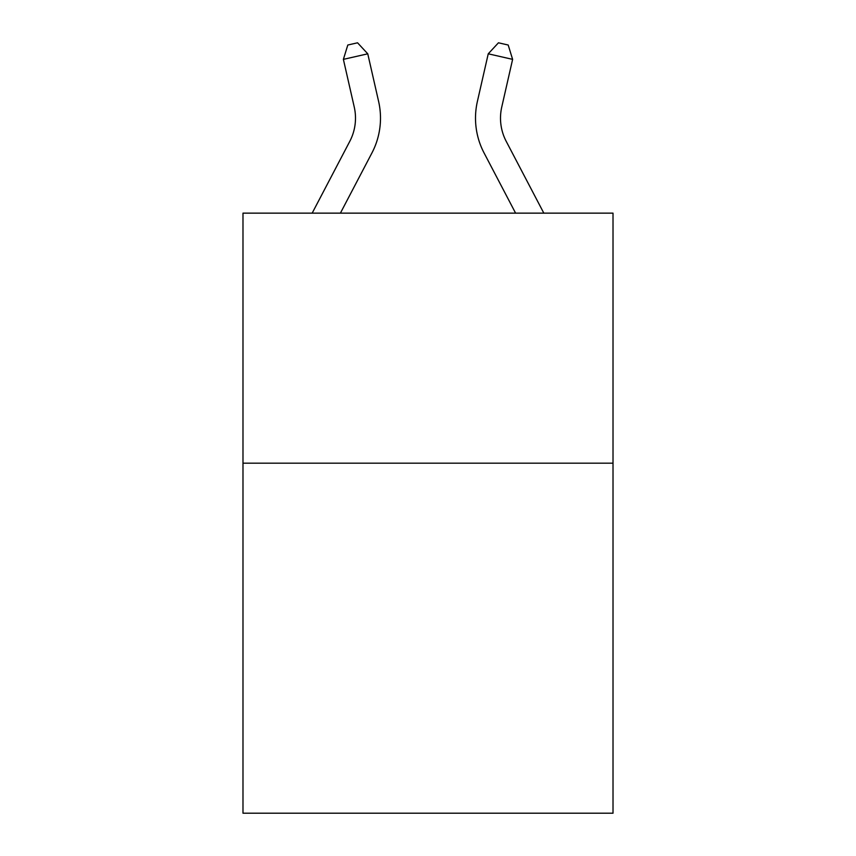 <?xml version="1.0" encoding="UTF-8"?>
<svg xmlns="http://www.w3.org/2000/svg" width="856" height="856" viewBox="0 0 856 856"><rect width="100%" height="100%" fill="white"/><g stroke="black" fill="none" stroke-linecap="round" stroke-linejoin="round"><path stroke-width="1.28" d="M613.014 463.171L613.014 813.2L242.986 813.2L242.986 213.144L613.014 213.144L613.014 463.171L242.986 463.171M371.932 152.946L340.399 213.144L371.932 152.946A75.007 75.007 171.3 0 0 378.62 101.479L367.759 53.81L343.384 59.364L347.804 45.026L357.551 42.8L367.759 53.81M543.827 213.144L506.217 141.347A50.001 50.001 7.5 0 1 501.755 107.032L512.616 59.364L488.241 53.81L477.38 101.479A75.007 75.007 -172.5 0 0 484.068 152.946L515.601 213.144M312.173 213.144L349.783 141.347A50.001 50.001 -8.7 0 0 354.245 107.032L343.384 59.364M506.217 141.347A50.001 50.001 7.5 0 1 501.755 107.032M477.38 101.479L488.241 53.81L498.449 42.8L508.197 45.026L512.616 59.364"/></g></svg>
